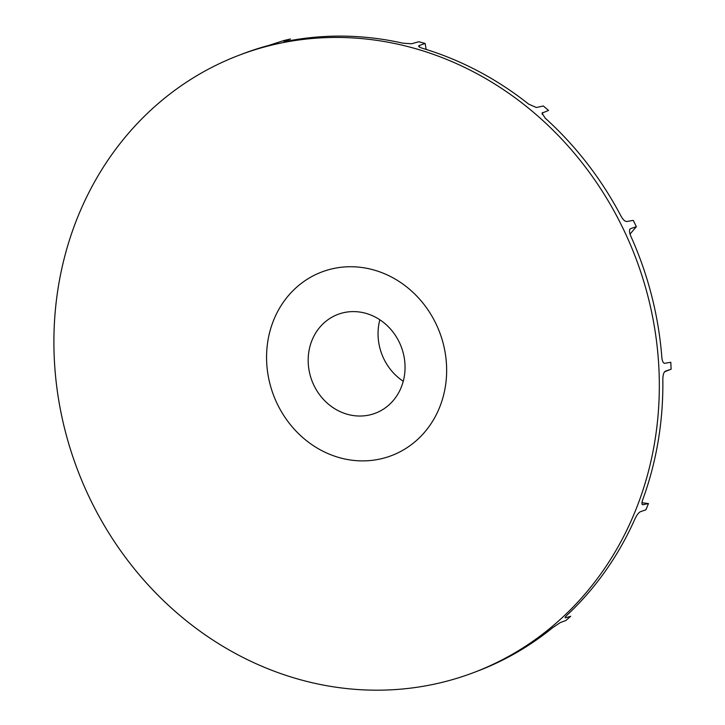 <?xml version="1.0" encoding="UTF-8"?>
<svg xmlns="http://www.w3.org/2000/svg" width="725" height="725" viewBox="0 0 725 725"><rect width="100%" height="100%" fill="white"/><g stroke="black" fill="none" stroke-linecap="round" stroke-linejoin="round"><path stroke-width="1.09" d="M379.846 319.779A52.834 47.768 -110.8 0 0 403.245 381.259M358.784 311.922A52.834 47.768 -110.8 0 0 337.823 314.433A52.834 47.768 -110.8 0 0 308.932 369.532A52.834 47.768 -110.8 0 0 354.434 415.706A52.834 47.768 -110.8 0 0 375.405 413.196A52.834 47.768 -110.8 0 0 404.296 358.096A52.834 47.768 -110.8 0 0 358.784 311.922M352.567 460.284A98.219 88.803 -110.8 0 0 446.564 374.662A98.219 88.803 -110.8 0 0 360.651 267.344A98.219 88.803 -110.8 0 0 266.655 352.966A98.219 88.803 -110.8 0 0 352.567 460.284M370.203 39.485A330.21 298.537 -110.8 0 0 239.168 55.2A330.21 298.537 -110.8 0 0 58.607 399.538A330.21 298.537 -110.8 0 0 343.016 688.143A330.21 298.537 -110.8 0 0 474.05 672.428A330.21 298.537 -110.8 0 0 654.621 328.081A330.21 298.537 -110.8 0 0 370.203 39.485M642.423 504.7L642.83 504.754C641.652 504.636 641.652 502.869 642.812 499.443A330.21 298.537 -110.8 0 0 662.831 379.248C662.922 374.807 663.783 372.115 665.396 371.182L671.105 369.224L670.797 362.264L664.662 363.316C663.176 363.125 662.233 361.132 661.834 357.343A330.21 298.537 -110.8 0 0 652.047 297.286A330.21 298.537 -110.8 0 0 630.804 236.16C629.146 232.072 629.064 229.58 630.56 228.674L636.351 226.698L633.278 220.364L626.636 221.542C624.868 221.415 623.02 219.657 621.098 216.267A330.21 298.537 -110.8 0 0 545.164 118.102L542.01 113.127L548.562 110.427L543.324 105.977L536.31 107.499L528.679 104.137A330.21 298.537 -110.8 0 0 479.442 71.802A330.21 298.537 -110.8 0 0 422.883 48.439C419.095 47.197 417.881 46.237 419.231 45.557L425.131 43.437L418.769 41.751L411.555 43.772L402.882 43.183A330.21 298.537 -110.8 0 0 373.737 38.144A330.21 298.537 -110.8 0 0 288.178 40.972C284.427 41.678 283.239 41.76 284.599 41.207L290.498 38.996L284.272 40.419L268.622 45.457A330.21 298.537 -110.8 0 0 242.703 53.849L239.168 55.2M474.05 672.428L477.585 671.087A330.21 298.537 -110.8 0 0 552.568 627.759L560.289 622.567L565.835 620.518L570.693 616.286L565.491 617.818C564.558 617.927 565.328 616.785 567.802 614.41A330.21 298.537 -110.8 0 0 604.84 571.853A330.21 298.537 -110.8 0 0 634.91 519C636.768 515.085 638.571 512.666 640.311 511.759L645.939 509.784L648.467 503.567L642.83 504.754M641.96 502.742L648.467 503.567M629.98 229.046L629.608 229.78M636.351 226.698L630.016 234.093M542.708 112.457L542.209 114.396M418.615 46.173L419.231 45.557L419.494 47.062M425.131 43.437L426.164 49.436M283.973 41.543L284.816 41.533M664.562 371.78L670.543 369.451"/></g></svg>
